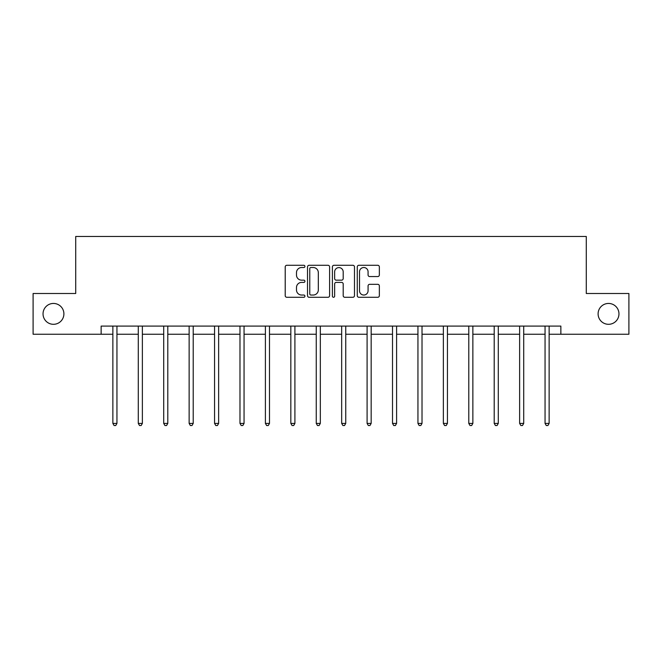 <?xml version="1.0" encoding="UTF-8"?>
<svg xmlns="http://www.w3.org/2000/svg" width="662" height="662" viewBox="0 0 662 662"><rect width="100%" height="100%" fill="white"/><g stroke="black" fill="none" stroke-linecap="round" stroke-linejoin="round"><path stroke-width="0.99" d="M598.1 313.871A10.426 10.426 0 0 0 608.527 324.306A10.426 10.426 0 0 0 618.962 313.871A10.426 10.426 0 0 0 608.527 303.444A10.426 10.426 0 0 0 598.1 313.871M43.038 313.871A10.426 10.426 0 0 0 53.473 324.306A10.426 10.426 0 0 0 63.9 313.871A10.426 10.426 0 0 0 53.473 303.444A10.426 10.426 0 0 0 43.038 313.871M304.925 266.405A1.117 1.117 0 0 0 303.808 265.28L286.812 265.28A1.597 1.597 0 0 0 285.214 266.885L285.214 295.674A1.597 1.597 0 0 0 286.812 297.279L303.808 297.279A1.117 1.117 0 0 0 304.925 296.154A1.117 1.117 0 0 0 303.808 295.037L301.607 295.037A5.122 5.122 0 0 1 296.485 289.915L296.485 287.515A5.122 5.122 0 0 1 301.607 282.401L303.808 282.401A1.117 1.117 0 0 0 304.925 281.276A1.117 1.117 0 0 0 303.808 280.158L301.607 280.158A5.122 5.122 0 0 1 296.485 275.044L296.485 272.645A5.122 5.122 0 0 1 301.607 267.522L303.808 267.522A1.117 1.117 0 0 0 304.925 266.405M377.745 276.559A1.597 1.597 0 0 0 379.351 274.962L379.351 266.885A1.597 1.597 0 0 0 377.745 265.28L358.87 265.28A1.597 1.597 0 0 0 357.273 266.885L357.273 295.674A1.597 1.597 0 0 0 358.87 297.279L377.745 297.279A1.597 1.597 0 0 0 379.351 295.674L379.351 285.918A1.597 1.597 0 0 0 377.745 284.321L369.669 284.321A1.597 1.597 0 0 0 368.072 285.918L368.072 290.759A4.278 4.278 0 0 1 363.794 295.037A4.278 4.278 0 0 1 359.516 290.759L359.516 271.801A4.278 4.278 0 0 1 363.794 267.522A4.278 4.278 0 0 1 368.072 271.801L368.072 274.962A1.597 1.597 0 0 0 369.669 276.559L377.745 276.559M101.137 334.244L33.1 334.244L33.1 293.498L75.716 293.498L75.716 236.466L586.284 236.466L586.284 293.498L628.9 293.498L628.9 334.244L560.863 334.244L560.863 326.093L101.137 326.093L101.137 334.244L112.871 334.244M329.602 266.885A1.597 1.597 0 0 0 328.004 265.28L309.129 265.28A1.597 1.597 0 0 0 307.524 266.885L307.524 295.674A1.597 1.597 0 0 0 309.129 297.279L328.004 297.279A1.597 1.597 0 0 0 329.602 295.674L329.602 266.885M333.996 265.28L352.871 265.28A1.597 1.597 0 0 1 354.476 266.885L354.476 295.674A1.597 1.597 0 0 1 352.871 297.279L344.794 297.279A1.597 1.597 0 0 1 343.197 295.674L343.197 283.998A1.597 1.597 0 0 0 341.6 282.401L336.238 282.401A1.597 1.597 0 0 0 334.641 283.998L334.641 296.154A1.117 1.117 0 0 1 333.516 297.279A1.117 1.117 0 0 1 332.398 296.154L332.398 266.885A1.597 1.597 0 0 1 333.996 265.28M116.942 334.244L138.292 334.244M142.371 334.244L163.713 334.244M167.792 334.244L189.142 334.244M193.213 334.244L214.562 334.244M218.634 334.244L239.983 334.244M244.055 334.244L265.404 334.244M269.484 334.244L290.833 334.244M294.904 334.244L316.254 334.244M320.325 334.244L341.675 334.244M345.746 334.244L367.096 334.244M371.167 334.244L392.516 334.244M396.596 334.244L417.945 334.244M422.017 334.244L443.366 334.244M447.438 334.244L468.787 334.244M472.858 334.244L494.208 334.244M498.287 334.244L519.629 334.244M523.708 334.244L545.058 334.244M549.129 334.244L560.863 334.244M310.883 267.522A1.117 1.117 0 0 0 309.766 268.64L309.766 293.92A1.117 1.117 0 0 0 310.883 295.037L313.2 295.037A5.122 5.122 0 0 0 318.323 289.915L318.323 272.645A5.122 5.122 0 0 0 313.2 267.522L310.883 267.522M343.197 271.883A4.278 4.278 0 0 0 338.919 267.605A4.278 4.278 0 0 0 334.641 271.883L334.641 278.561A1.597 1.597 0 0 0 336.238 280.158L341.6 280.158A1.597 1.597 0 0 0 343.197 278.561L343.197 271.883M117.157 326.093L117.066 326.333A1.63 1.63 0 0 0 116.942 326.945L116.942 423.415L112.871 423.415L112.871 326.945A1.63 1.63 0 0 0 112.755 326.333L112.656 326.093M116.942 423.415L115.726 425.534L114.096 425.534L112.871 423.415M142.578 326.093L142.487 326.333A1.63 1.63 0 0 0 142.371 326.945L142.371 423.415L138.292 423.415L138.292 326.945A1.63 1.63 0 0 0 138.176 326.333L138.077 326.093M142.371 423.415L141.147 425.534L139.517 425.534L138.292 423.415M168.007 326.093L167.908 326.333A1.63 1.63 0 0 0 167.792 326.945L167.792 423.415L163.713 423.415L163.713 326.945A1.63 1.63 0 0 0 163.597 326.333L163.506 326.093M167.792 423.415L166.567 425.534L164.937 425.534L163.713 423.415M193.428 326.093L193.329 326.333A1.63 1.63 0 0 0 193.213 326.945L193.213 423.415L189.142 423.415L189.142 326.945A1.63 1.63 0 0 0 189.018 326.333L188.927 326.093M193.213 423.415L191.988 425.534L190.358 425.534L189.142 423.415M218.849 326.093L218.75 326.333A1.63 1.63 0 0 0 218.634 326.945L218.634 423.415L214.562 423.415L214.562 326.945A1.63 1.63 0 0 0 214.447 326.333L214.347 326.093M218.634 423.415L217.417 425.534L215.787 425.534L214.562 423.415M244.27 326.093L244.179 326.333A1.63 1.63 0 0 0 244.055 326.945L244.055 423.415L239.983 423.415L239.983 326.945A1.63 1.63 0 0 0 239.867 326.333L239.768 326.093M244.055 423.415L242.838 425.534L241.208 425.534L239.983 423.415M269.699 326.093L269.6 326.333A1.63 1.63 0 0 0 269.484 326.945L269.484 423.415L265.404 423.415L265.404 326.945A1.63 1.63 0 0 0 265.288 326.333L265.189 326.093M269.484 423.415L268.259 425.534L266.629 425.534L265.404 423.415M295.12 326.093L295.02 326.333A1.63 1.63 0 0 0 294.904 326.945L294.904 423.415L290.833 423.415L290.833 326.945A1.63 1.63 0 0 0 290.709 326.333L290.618 326.093M294.904 423.415L293.68 425.534L292.05 425.534L290.833 423.415M320.54 326.093L320.441 326.333A1.63 1.63 0 0 0 320.325 326.945L320.325 423.415L316.254 423.415L316.254 326.945A1.63 1.63 0 0 0 316.13 326.333L316.039 326.093M320.325 423.415L319.101 425.534L317.47 425.534L316.254 423.415M345.961 326.093L345.87 326.333A1.63 1.63 0 0 0 345.746 326.945L345.746 423.415L341.675 423.415L341.675 326.945A1.63 1.63 0 0 0 341.559 326.333L341.46 326.093M345.746 423.415L344.53 425.534L342.899 425.534L341.675 423.415M371.382 326.093L371.291 326.333A1.63 1.63 0 0 0 371.167 326.945L371.167 423.415L367.096 423.415L367.096 326.945A1.63 1.63 0 0 0 366.98 326.333L366.88 326.093M371.167 423.415L369.95 425.534L368.32 425.534L367.096 423.415M396.811 326.093L396.712 326.333A1.63 1.63 0 0 0 396.596 326.945L396.596 423.415L392.516 423.415L392.516 326.945A1.63 1.63 0 0 0 392.401 326.333L392.301 326.093M396.596 423.415L395.371 425.534L393.741 425.534L392.516 423.415M422.232 326.093L422.133 326.333A1.63 1.63 0 0 0 422.017 326.945L422.017 423.415L417.945 423.415L417.945 326.945A1.63 1.63 0 0 0 417.821 326.333L417.73 326.093M422.017 423.415L420.792 425.534L419.162 425.534L417.945 423.415M447.653 326.093L447.553 326.333A1.63 1.63 0 0 0 447.438 326.945L447.438 423.415L443.366 423.415L443.366 326.945A1.63 1.63 0 0 0 443.25 326.333L443.151 326.093M447.438 423.415L446.213 425.534L444.583 425.534L443.366 423.415M473.073 326.093L472.982 326.333A1.63 1.63 0 0 0 472.858 326.945L472.858 423.415L468.787 423.415L468.787 326.945A1.63 1.63 0 0 0 468.671 326.333L468.572 326.093M472.858 423.415L471.642 425.534L470.012 425.534L468.787 423.415M498.494 326.093L498.403 326.333A1.63 1.63 0 0 0 498.287 326.945L498.287 423.415L494.208 423.415L494.208 326.945A1.63 1.63 0 0 0 494.092 326.333L493.993 326.093M498.287 423.415L497.063 425.534L495.433 425.534L494.208 423.415M523.923 326.093L523.824 326.333A1.63 1.63 0 0 0 523.708 326.945L523.708 423.415L519.629 423.415L519.629 326.945A1.63 1.63 0 0 0 519.513 326.333L519.422 326.093M523.708 423.415L522.483 425.534L520.853 425.534L519.629 423.415M549.344 326.093L549.245 326.333A1.63 1.63 0 0 0 549.129 326.945L549.129 423.415L545.058 423.415L545.058 326.945A1.63 1.63 0 0 0 544.934 326.333L544.843 326.093M549.129 423.415L547.904 425.534L546.274 425.534L545.058 423.415"/></g></svg>
